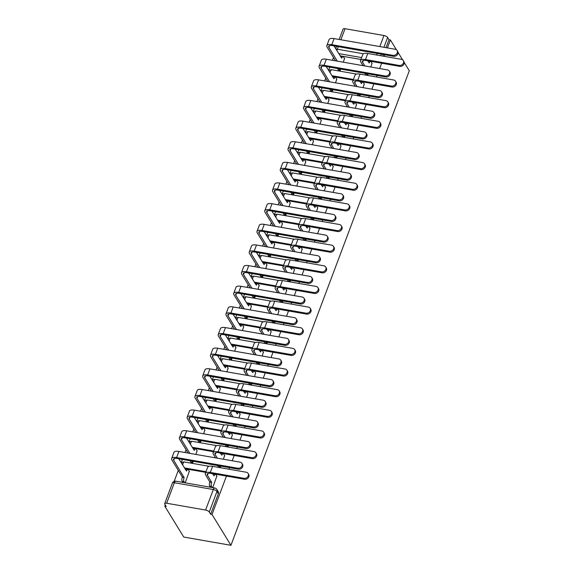 <?xml version="1.0" encoding="UTF-8"?>
<svg xmlns="http://www.w3.org/2000/svg" width="574" height="574" viewBox="0 0 574 574"><rect width="100%" height="100%" fill="white"/><g stroke="black" fill="none" stroke-linecap="round" stroke-linejoin="round"><path stroke-width="0.86" d="M333.487 57.515L332.446 60.292M329.856 67.172L328.622 70.459M325.731 78.157L324.683 80.934M322.1 87.822L320.866 91.101M317.967 98.8L316.927 101.584M314.337 108.464L313.103 111.743M310.211 119.442L309.164 122.226M306.581 129.107L305.346 132.386M302.448 140.085L301.407 142.869M298.817 149.749L297.583 153.028M294.692 160.734L293.644 163.511M291.061 170.392L289.827 173.678M286.928 181.377L285.888 184.154M283.298 191.034L282.064 194.321M279.172 202.019L278.125 204.796M275.542 211.684L274.307 214.963M271.409 222.662L270.368 225.446M267.778 232.327L266.544 235.605M263.653 243.304L262.605 246.088M260.022 252.969L258.788 256.248M255.896 263.954L254.849 266.731M252.259 273.611L251.025 276.89M248.133 284.596L247.085 287.373M244.502 294.254L243.268 297.54M240.377 305.239L239.329 308.016M236.739 314.904L235.512 318.183M232.613 325.881L231.566 328.665M228.983 335.546L227.749 338.825M224.857 346.524L223.81 349.308M221.227 356.189L219.993 359.468M217.094 367.166L216.054 369.95M213.463 376.831L212.229 380.11M209.338 387.816L208.29 390.593M205.707 397.473L204.473 400.76M201.574 408.458L200.534 411.235M197.944 418.116L196.71 421.402M193.818 429.101L192.771 431.878M190.188 438.766L188.954 442.045M186.055 449.743L185.015 452.527M182.424 459.408L181.19 462.687M178.299 470.386L174.187 481.328M165.29 505.005L164.824 506.246L183.737 537.049L230.935 545.3L212.021 514.498L226.45 476.097M360.931 59.481L340.081 55.836M387.4 47.9L390.392 39.95L396.39 49.723M398.04 52.413L402.575 59.796M404.225 62.487L409.305 70.76L230.935 545.3M229.04 469.216L229.629 467.659M232.212 460.779L234.214 455.455M236.797 448.567L237.385 447.017M239.968 440.129L241.97 434.805M244.56 427.924L245.141 426.367M247.731 419.486L249.733 414.163M252.316 407.282L252.904 405.725M255.487 398.844L257.489 393.52M260.079 386.639L260.661 385.082M263.251 378.201L265.253 372.878M267.836 365.997L268.424 364.44M271.007 357.559L273.009 352.235M275.599 345.354L276.18 343.797M278.77 336.909L280.772 331.593M283.355 324.705L283.943 323.148M286.526 316.267L288.528 310.943M291.118 304.062L291.7 302.505M294.29 295.624L296.292 290.3M298.875 283.42L299.463 281.863M302.046 274.982L304.048 269.658M306.638 262.777L307.219 261.22M309.809 254.339L311.811 249.016M314.394 242.135L314.983 240.578M317.566 233.697L319.567 228.373M322.158 221.485L322.739 219.935M325.329 213.047L327.324 207.723M329.914 200.843L330.502 199.286M333.085 192.405L335.087 187.081M337.67 180.2L338.258 178.643M340.848 171.762L342.843 166.438M345.433 159.558L346.014 158.001M348.605 151.12L350.606 145.796M353.189 138.915L353.778 137.358M356.361 130.477L358.363 125.154M360.953 118.273L361.534 116.716M364.124 109.828L366.126 104.511M368.709 97.623L369.297 96.066M371.88 89.185L373.882 83.861M376.472 76.981L377.053 75.424M379.644 68.543L381.645 63.219M384.228 56.338L384.817 54.781M339.162 39.47L343.065 29.08A3.064 1.17 20.6 0 1 345.031 28.7L383.977 35.509A3.064 1.17 20.6 0 1 387.622 37.446L383.927 47.29M390.392 39.95L389.014 39.714L387.622 37.446M166.661 503.24L205.607 510.049L213.313 489.536L174.374 482.734L166.661 503.24A3.064 1.17 -159.4 0 0 164.695 503.628A3.064 1.17 -159.4 0 0 164.81 504.223L166.195 506.483L164.824 506.246M210.644 514.254L218.357 493.74A3.064 2.533 -31.6 0 0 218.213 491.66L216.821 489.4A3.064 2.533 148.4 0 1 216.965 491.48L209.252 511.994L210.644 514.254L212.021 514.498M209.252 511.994A3.064 1.17 -159.4 0 0 205.607 510.049M212.732 487.635L216.828 476.133M185.208 482.82L189.312 471.319M190.812 462.07L192.799 462.622L193.294 461.309M218.328 466.884L220.323 467.43L220.818 466.117M223.408 459.236L224.592 455.483M195.885 454.429L197.069 450.676M198.568 441.428L200.563 441.98L201.058 440.667M226.091 446.235L228.086 446.787L228.581 445.474M231.164 438.593L232.348 434.841M203.641 433.779L204.825 430.034M206.331 420.785L208.319 421.338L208.814 420.017M233.848 425.592L235.842 426.145L236.337 424.832M238.928 417.951L240.111 414.198M211.404 413.136L212.588 409.384M214.088 400.143L216.082 400.688L216.577 399.375M241.611 404.95L243.606 405.502L244.094 404.189M246.684 397.301L247.868 393.556M219.16 392.494L220.344 388.741M221.851 379.493L223.838 380.045L224.334 378.732M249.367 384.307L251.362 384.86L251.857 383.54M254.44 376.659L255.631 372.913M226.924 371.852L228.108 368.099M229.607 358.85L231.602 359.403L232.097 358.09M257.13 363.665L259.125 364.217L259.613 362.897M262.203 356.016L263.387 352.264M234.68 351.209L235.864 347.457M237.371 338.208L239.358 338.76L239.853 337.447M264.887 343.022L266.881 343.568L267.376 342.255M269.959 335.374L271.143 331.621M242.443 330.559L243.627 326.814M245.127 317.566L247.121 318.118L247.616 316.798M272.65 322.373L274.637 322.925L275.133 321.612M277.723 314.731L278.907 310.979M250.199 309.917L251.383 306.172M252.883 296.923L254.878 297.468L255.373 296.155M280.406 301.73L282.401 302.283L282.896 300.97M285.479 294.089L286.663 290.336M257.963 289.274L259.147 285.522M260.646 276.273L262.641 276.826L263.129 275.513M288.17 281.088L290.157 281.64L290.652 280.327M293.242 273.439L294.426 269.694M265.719 268.632L266.903 264.879M268.402 255.631L270.397 256.183L270.892 254.87M295.926 260.445L297.92 260.998L298.415 259.678M300.998 252.797L302.182 249.051M273.475 247.99L274.666 244.237M276.166 234.988L278.16 235.541L278.648 234.228M303.689 239.803L305.677 240.348L306.172 239.035M308.762 232.154L309.946 228.402M281.238 227.347L282.422 223.595M283.922 214.346L285.917 214.898L286.412 213.585M311.445 219.153L313.44 219.706L313.935 218.393M316.518 211.512L317.702 207.759M288.995 206.697L290.186 202.952M291.685 193.703L293.673 194.256L294.168 192.936M319.201 198.511L321.196 199.063L321.691 197.75M324.281 190.869L325.465 187.117M296.758 186.055L297.942 182.302M299.441 173.061L301.436 173.606L301.931 172.293M326.965 177.868L328.959 178.421L329.454 177.108M332.037 170.22L333.221 166.474M304.514 165.412L305.698 161.66M307.205 152.411L309.192 152.964L309.687 151.651M334.721 157.226L336.716 157.778L337.211 156.458M339.801 149.577L340.985 145.832M312.278 144.77L313.461 141.017M314.961 131.769L316.956 132.321L317.451 131.008M342.484 136.583L344.479 137.129L344.967 135.816M347.557 128.935L348.741 125.182M320.034 124.127L321.218 120.375M322.724 111.126L324.712 111.679L325.207 110.366M350.24 115.941L352.235 116.486L352.73 115.173M355.313 108.292L356.504 104.54M327.797 103.478L328.981 99.733M330.481 90.484L332.475 91.036L332.97 89.716M358.004 95.291L359.998 95.844L360.486 94.531M363.077 87.65L364.26 83.897M335.553 82.835L336.737 79.09M338.244 69.841L340.231 70.387L340.726 69.074M365.76 74.649L367.755 75.201L368.25 73.888M353.175 80.123L332.324 76.478M345.412 100.773L324.561 97.128M337.656 121.415L316.805 117.77M329.892 142.058L309.042 138.413M322.136 162.7L301.285 159.055M314.373 183.343L293.522 179.698M306.616 203.985L285.766 200.348M298.853 224.635L278.01 220.99M291.097 245.277L270.246 241.632M283.334 265.92L262.49 262.275M275.577 286.562L254.727 282.917M267.814 307.205L246.971 303.56M260.058 327.854L239.207 324.21M252.302 348.497L231.451 344.852M244.538 369.139L223.688 365.495M236.782 389.782L215.932 386.137M229.019 410.424L208.168 406.779M221.263 431.074L200.412 427.429M213.499 451.716L192.649 448.072M205.743 472.359L184.893 468.714M370.833 67.007L372.017 63.255M343.317 62.193L344.5 58.44M389.014 39.714L386.022 47.656M383.439 54.544L382.851 56.094M243.964 478.307A3.523 2.92 -31.6 0 0 247.631 476.901A3.523 2.92 -31.6 0 0 248.112 473.428A3.523 2.92 -31.6 0 0 246.253 472.223L212.61 466.339A7.727 2.956 20.6 0 0 207.637 467.308L205.349 473.399A7.727 2.956 20.6 0 1 210.321 472.431L243.964 478.307L244.553 479.261L210.902 473.378A5.74 2.196 -159.4 0 0 207.214 474.095A5.74 2.196 -159.4 0 0 207.422 475.215L211.612 482.347A3.064 1.248 99.9 0 0 211.512 486.451L209.725 486.142A3.064 1.248 -80.1 0 1 209.819 482.031L205.636 474.899A7.727 2.956 20.6 0 1 205.349 473.399M248.112 473.428L248.693 474.375A3.523 2.92 148.4 0 1 248.219 477.848A3.523 2.92 148.4 0 1 244.553 479.261M211.684 482.146L209.897 481.837M210.385 487.226L209.725 486.142M212.925 474.361A3.064 1.248 -80.1 0 1 213.679 473.995L215.472 474.311A3.064 1.248 99.9 0 0 214.045 475.86L212.495 473.658M216.972 476.355L215.939 474.676A3.064 1.248 99.9 0 0 215.472 474.311M212.172 487.534L211.512 486.451M237.779 468.233A3.523 2.92 -31.6 0 0 241.446 466.827A3.523 2.92 -31.6 0 0 241.927 463.354A3.523 2.92 -31.6 0 0 240.068 462.149L178.901 451.458L176.613 457.543L237.779 468.233L238.361 469.188L177.194 458.49A5.74 2.196 -159.4 0 0 173.506 459.214A5.74 2.196 -159.4 0 0 173.721 460.326L184.089 477.539A3.064 1.248 99.9 0 0 183.989 481.643L184.656 482.727M241.927 463.354L242.508 464.301A3.523 2.92 148.4 0 1 242.027 467.774A3.523 2.92 148.4 0 1 238.361 469.188M184.161 477.338L182.374 477.023L171.927 460.018A7.727 2.956 20.6 0 1 171.648 458.511A7.727 2.956 20.6 0 1 176.613 457.543M182.862 482.411L182.202 481.328A3.064 1.248 -80.1 0 1 182.295 477.224L182.374 477.023M189.449 471.548L188.416 469.862A3.064 1.248 99.9 0 0 187.949 469.496A3.064 1.248 99.9 0 0 186.521 471.053L178.787 458.769M185.409 469.554A3.064 1.248 -80.1 0 1 186.163 469.18L187.949 469.496M171.648 458.511L173.929 452.427A7.727 2.956 20.6 0 1 178.901 451.458M251.728 457.665A3.523 2.92 -31.6 0 0 255.394 456.258A3.523 2.92 -31.6 0 0 255.868 452.778A3.523 2.92 -31.6 0 0 254.017 451.58L220.366 445.697A7.727 2.956 20.6 0 0 215.401 446.665L213.112 452.75A7.727 2.956 20.6 0 1 218.084 451.788L251.728 457.665L252.309 458.619L218.665 452.735A5.74 2.196 -159.4 0 0 214.97 453.453A5.74 2.196 -159.4 0 0 215.185 454.572L217.41 458.188M255.868 452.778L256.456 453.733A3.523 2.92 148.4 0 1 255.975 457.205A3.523 2.92 148.4 0 1 252.309 458.619M218.472 467.107L217.51 465.543M215.616 457.873L213.399 454.256A7.727 2.956 20.6 0 1 213.112 452.75M220.689 453.718A3.064 1.248 -80.1 0 1 221.442 453.352L223.229 453.661A3.064 1.248 99.9 0 0 221.808 455.218L220.251 453.015M224.728 455.713L223.695 454.034A3.064 1.248 99.9 0 0 223.229 453.661M220.258 467.423L219.297 465.851M259.484 437.022A3.523 2.92 -31.6 0 0 263.15 435.616A3.523 2.92 -31.6 0 0 263.631 432.136A3.523 2.92 -31.6 0 0 261.773 430.938L228.129 425.054A7.727 2.956 20.6 0 0 223.157 426.023L220.868 432.107A7.727 2.956 20.6 0 1 225.84 431.139L259.484 437.022L260.065 437.969L226.421 432.093A5.74 2.196 -159.4 0 0 222.734 432.81A5.74 2.196 -159.4 0 0 222.942 433.922L225.166 437.546M263.631 432.136L264.212 433.083A3.523 2.92 148.4 0 1 263.731 436.563A3.523 2.92 148.4 0 1 260.065 437.969M226.228 446.464L225.266 444.893M223.379 437.23L221.155 433.614A7.727 2.956 20.6 0 1 220.868 432.107M228.445 433.076A3.064 1.248 -80.1 0 1 229.198 432.71L230.992 433.018A3.064 1.248 99.9 0 0 229.564 434.575L228.014 432.366M232.492 435.07L231.458 433.392A3.064 1.248 99.9 0 0 230.992 433.018M228.022 446.78L227.053 445.209M245.543 447.591A3.523 2.92 -31.6 0 0 249.209 446.185A3.523 2.92 -31.6 0 0 249.683 442.705A3.523 2.92 -31.6 0 0 247.832 441.506L186.665 430.816L184.376 436.9L245.543 447.591L246.124 448.538L184.957 437.847A5.74 2.196 -159.4 0 0 181.269 438.565A5.74 2.196 -159.4 0 0 181.477 439.684L189.886 453.374M249.683 442.705L250.264 443.659A3.523 2.92 148.4 0 1 249.79 447.132A3.523 2.92 148.4 0 1 246.124 448.538M197.205 450.906L196.179 449.22A3.064 1.248 99.9 0 0 195.705 448.854A3.064 1.248 99.9 0 0 194.285 450.411L186.55 438.127M191.773 461.044L192.735 462.608M190.948 462.3L189.987 460.728M188.093 453.065L179.691 439.375A7.727 2.956 20.6 0 1 179.404 437.869A7.727 2.956 20.6 0 1 184.376 436.9M193.165 448.904A3.064 1.248 -80.1 0 1 193.919 448.538L195.705 448.854M179.404 437.869L181.693 431.777A7.727 2.956 20.6 0 1 186.665 430.816M253.299 426.948A3.523 2.92 -31.6 0 0 256.965 425.542A3.523 2.92 -31.6 0 0 257.446 422.062A3.523 2.92 -31.6 0 0 255.588 420.864L194.421 410.166L192.132 416.258L253.299 426.948L253.88 427.895L192.713 417.205A5.74 2.196 -159.4 0 0 189.025 417.922A5.74 2.196 -159.4 0 0 189.233 419.042L197.643 432.731M257.446 422.062L258.027 423.009A3.523 2.92 148.4 0 1 257.547 426.489A3.523 2.92 148.4 0 1 253.88 427.895M204.968 430.256L203.935 428.577A3.064 1.248 99.9 0 0 203.469 428.211A3.064 1.248 99.9 0 0 202.041 429.761L194.306 417.485M199.537 440.394L200.498 441.966M198.712 441.657L197.743 440.086M195.856 432.423L187.447 418.726A7.727 2.956 20.6 0 1 187.16 417.226A7.727 2.956 20.6 0 1 192.132 416.258M200.929 428.261A3.064 1.248 -80.1 0 1 201.675 427.895L203.469 428.211M187.16 417.226L189.449 411.135A7.727 2.956 20.6 0 1 194.421 410.166M267.247 416.38A3.523 2.92 -31.6 0 0 270.914 414.966A3.523 2.92 -31.6 0 0 271.387 411.493A3.523 2.92 -31.6 0 0 269.536 410.288L235.885 404.412A7.727 2.956 20.6 0 0 230.92 405.38L228.631 411.465A7.727 2.956 20.6 0 1 233.604 410.496L267.247 416.38L267.828 417.327L234.185 411.443A5.74 2.196 -159.4 0 0 230.49 412.168A5.74 2.196 -159.4 0 0 230.705 413.28L232.922 416.903M271.387 411.493L271.968 412.441A3.523 2.92 148.4 0 1 271.495 415.92A3.523 2.92 148.4 0 1 267.828 417.327M233.991 425.822L233.03 424.251M231.135 416.588L228.911 412.971A7.727 2.956 20.6 0 1 228.631 411.465M236.208 412.433A3.064 1.248 -80.1 0 1 236.962 412.06L238.748 412.376A3.064 1.248 99.9 0 0 237.327 413.933L235.771 411.723M240.248 414.428L239.214 412.742A3.064 1.248 99.9 0 0 238.748 412.376M235.778 426.13L234.816 424.566M275.003 395.737A3.523 2.92 -31.6 0 0 278.67 394.324A3.523 2.92 -31.6 0 0 279.151 390.851A3.523 2.92 -31.6 0 0 277.292 389.646L243.649 383.769A7.727 2.956 20.6 0 0 238.676 384.731L236.388 390.822A7.727 2.956 20.6 0 1 241.36 389.854L275.003 395.737L275.585 396.684L241.941 390.801A5.74 2.196 -159.4 0 0 238.253 391.518A5.74 2.196 -159.4 0 0 238.461 392.638L240.685 396.254M279.151 390.851L279.732 391.798A3.523 2.92 148.4 0 1 279.251 395.271A3.523 2.92 148.4 0 1 275.585 396.684M241.747 405.179L240.786 403.608M238.899 395.945L236.675 392.329A7.727 2.956 20.6 0 1 236.388 390.822M243.964 391.784A3.064 1.248 -80.1 0 1 244.718 391.418L246.504 391.733A3.064 1.248 99.9 0 0 245.084 393.29L243.534 391.081M248.011 393.778L246.978 392.099A3.064 1.248 99.9 0 0 246.504 391.733M243.541 405.488L242.572 403.924M282.767 375.095A3.523 2.92 -31.6 0 0 286.433 373.681A3.523 2.92 -31.6 0 0 286.907 370.208A3.523 2.92 -31.6 0 0 285.056 369.003L251.405 363.12A7.727 2.956 20.6 0 0 246.44 364.088L244.151 370.18A7.727 2.956 20.6 0 1 249.116 369.211L282.767 375.095L283.348 376.042L249.704 370.158A5.74 2.196 -159.4 0 0 246.009 370.876A5.74 2.196 -159.4 0 0 246.224 371.995L248.442 375.611M286.907 370.208L287.488 371.156A3.523 2.92 148.4 0 1 287.014 374.628A3.523 2.92 148.4 0 1 283.348 376.042M249.511 384.537L248.542 382.966M246.655 375.303L244.431 371.679A7.727 2.956 20.6 0 1 244.151 370.18M251.728 371.141A3.064 1.248 -80.1 0 1 252.481 370.775L254.268 371.091A3.064 1.248 99.9 0 0 252.847 372.641L251.29 370.438M255.767 373.136L254.734 371.457A3.064 1.248 99.9 0 0 254.268 371.091M251.297 384.845L250.336 383.274M261.062 406.306A3.523 2.92 -31.6 0 0 264.729 404.892A3.523 2.92 -31.6 0 0 265.202 401.42A3.523 2.92 -31.6 0 0 263.344 400.214L202.184 389.524L199.896 395.615L261.062 406.306L261.644 407.253L200.477 396.562A5.74 2.196 -159.4 0 0 196.782 397.28A5.74 2.196 -159.4 0 0 196.997 398.399L205.406 412.089M265.202 401.42L265.784 402.367A3.523 2.92 148.4 0 1 265.31 405.847A3.523 2.92 148.4 0 1 261.644 407.253M212.724 409.614L211.691 407.935A3.064 1.248 99.9 0 0 211.225 407.569A3.064 1.248 99.9 0 0 209.804 409.119L202.062 396.842M207.293 419.752L208.254 421.323M206.468 421.007L205.506 419.443M203.612 411.773L195.21 398.083A7.727 2.956 20.6 0 1 194.923 396.577A7.727 2.956 20.6 0 1 199.896 395.615M208.685 407.619A3.064 1.248 -80.1 0 1 209.438 407.253L211.225 407.569M194.923 396.577L197.212 390.492A7.727 2.956 20.6 0 1 202.184 389.524M268.819 385.663A3.523 2.92 -31.6 0 0 272.485 384.25A3.523 2.92 -31.6 0 0 272.966 380.777A3.523 2.92 -31.6 0 0 271.107 379.572L209.941 368.881L207.652 374.966L268.819 385.663L269.4 386.611L208.233 375.92A5.74 2.196 -159.4 0 0 204.545 376.637A5.74 2.196 -159.4 0 0 204.753 377.757L213.162 391.446M272.966 380.777L273.547 381.724A3.523 2.92 148.4 0 1 273.066 385.197A3.523 2.92 148.4 0 1 269.4 386.611M220.488 388.971L219.455 387.292A3.064 1.248 99.9 0 0 218.988 386.919A3.064 1.248 99.9 0 0 217.56 388.476L209.826 376.192M215.056 399.109L216.018 400.681M214.231 400.365L213.263 398.801M211.376 391.131L202.966 377.441A7.727 2.956 20.6 0 1 202.679 375.934A7.727 2.956 20.6 0 1 207.652 374.966M216.441 386.976A3.064 1.248 -80.1 0 1 217.194 386.611L218.988 386.919M202.679 375.934L204.968 369.85A7.727 2.956 20.6 0 1 209.941 368.881M276.582 365.014A3.523 2.92 -31.6 0 0 280.248 363.607A3.523 2.92 -31.6 0 0 280.722 360.135A3.523 2.92 -31.6 0 0 278.864 358.929L217.697 348.239L215.415 354.323L276.582 365.014L277.163 365.968L215.996 355.277A5.74 2.196 -159.4 0 0 212.301 355.995A5.74 2.196 -159.4 0 0 212.516 357.107L220.925 370.804M280.722 360.135L281.303 361.082A3.523 2.92 148.4 0 1 280.829 364.555A3.523 2.92 148.4 0 1 277.163 365.968M228.244 368.329L227.211 366.643A3.064 1.248 99.9 0 0 226.744 366.277A3.064 1.248 99.9 0 0 225.324 367.834L217.582 355.55M222.812 378.467L223.774 380.038M221.987 379.723L221.026 378.151M219.132 370.488L210.73 356.798A7.727 2.956 20.6 0 1 210.443 355.292A7.727 2.956 20.6 0 1 215.415 354.323M224.204 366.334A3.064 1.248 -80.1 0 1 224.958 365.968L226.744 366.277M210.443 355.292L212.732 349.207A7.727 2.956 20.6 0 1 217.697 348.239M290.523 354.445A3.523 2.92 -31.6 0 0 294.189 353.039A3.523 2.92 -31.6 0 0 294.67 349.559A3.523 2.92 -31.6 0 0 292.812 348.361L259.168 342.477A7.727 2.956 20.6 0 0 254.196 343.446L251.907 349.53A7.727 2.956 20.6 0 1 256.879 348.569L290.523 354.445L291.104 355.399L257.461 349.516A5.74 2.196 -159.4 0 0 253.773 350.233A5.74 2.196 -159.4 0 0 253.981 351.353L256.205 354.969M294.67 349.559L295.251 350.513A3.523 2.92 148.4 0 1 294.771 353.986A3.523 2.92 148.4 0 1 291.104 355.399M257.267 363.887L256.305 362.323M254.418 354.653L252.194 351.037A7.727 2.956 20.6 0 1 251.907 349.53M259.484 350.499A3.064 1.248 -80.1 0 1 260.237 350.133L262.024 350.441A3.064 1.248 99.9 0 0 260.603 351.998L259.053 349.796M263.523 352.493L262.497 350.814A3.064 1.248 99.9 0 0 262.024 350.441M259.061 364.203L258.092 362.632M284.338 344.371A3.523 2.92 -31.6 0 0 288.005 342.965A3.523 2.92 -31.6 0 0 288.478 339.485A3.523 2.92 -31.6 0 0 286.627 338.287L225.46 327.596L223.171 333.681L284.338 344.371L284.919 345.326L223.752 334.628A5.74 2.196 -159.4 0 0 220.064 335.345A5.74 2.196 -159.4 0 0 220.273 336.464L228.682 350.154M288.478 339.485L289.066 340.439A3.523 2.92 148.4 0 1 288.586 343.912A3.523 2.92 148.4 0 1 284.919 345.326M236.007 347.686L234.974 346A3.064 1.248 99.9 0 0 234.508 345.634A3.064 1.248 99.9 0 0 233.08 347.191L225.345 334.907M230.576 357.824L231.537 359.389M229.744 359.08L228.782 357.509M226.895 349.846L218.486 336.156A7.727 2.956 20.6 0 1 218.199 334.649A7.727 2.956 20.6 0 1 223.171 333.681M231.961 345.684A3.064 1.248 -80.1 0 1 232.714 345.318L234.508 345.634M218.199 334.649L220.488 328.565A7.727 2.956 20.6 0 1 225.46 327.596M298.286 333.803A3.523 2.92 -31.6 0 0 301.953 332.396A3.523 2.92 -31.6 0 0 302.426 328.916A3.523 2.92 -31.6 0 0 300.568 327.718L266.924 321.835A7.727 2.956 20.6 0 0 261.959 322.803L259.67 328.888A7.727 2.956 20.6 0 1 264.636 327.919L298.286 333.803L298.867 334.75L265.224 328.873A5.74 2.196 -159.4 0 0 261.529 329.591A5.74 2.196 -159.4 0 0 261.744 330.71L263.961 334.326M302.426 328.916L303.007 329.871A3.523 2.92 148.4 0 1 302.534 333.343A3.523 2.92 148.4 0 1 298.867 334.75M265.03 343.245L264.062 341.673M262.174 334.011L259.95 330.394A7.727 2.956 20.6 0 1 259.67 328.888M267.247 329.856A3.064 1.248 -80.1 0 1 268.001 329.49L269.787 329.799A3.064 1.248 99.9 0 0 268.359 331.356L266.81 329.146M271.287 331.851L270.254 330.172A3.064 1.248 99.9 0 0 269.787 329.799M266.817 343.561L265.855 341.989M292.094 323.729A3.523 2.92 -31.6 0 0 295.761 322.323A3.523 2.92 -31.6 0 0 296.241 318.843A3.523 2.92 -31.6 0 0 294.383 317.644L233.216 306.954L230.927 313.038L292.094 323.729L292.683 324.676L231.516 313.985A5.74 2.196 -159.4 0 0 227.821 314.703A5.74 2.196 -159.4 0 0 228.036 315.822L236.445 329.512M296.241 318.843L296.823 319.79A3.523 2.92 148.4 0 1 296.349 323.27A3.523 2.92 148.4 0 1 292.683 324.676M243.763 327.037L242.73 325.358A3.064 1.248 99.9 0 0 242.264 324.992A3.064 1.248 99.9 0 0 240.843 326.549L233.101 314.265M238.332 337.182L239.293 338.746M237.507 338.438L236.545 336.866M234.651 329.203L226.242 315.506A7.727 2.956 20.6 0 1 225.962 314.007A7.727 2.956 20.6 0 1 230.927 313.038M239.724 325.042A3.064 1.248 -80.1 0 1 240.477 324.676L242.264 324.992M225.962 314.007L228.251 307.915A7.727 2.956 20.6 0 1 233.216 306.954M306.042 313.16A3.523 2.92 -31.6 0 0 309.709 311.747A3.523 2.92 -31.6 0 0 310.19 308.274A3.523 2.92 -31.6 0 0 308.331 307.076L274.688 301.192A7.727 2.956 20.6 0 0 269.715 302.161L267.427 308.245A7.727 2.956 20.6 0 1 272.399 307.277L306.042 313.16L306.624 314.107L272.98 308.231A5.74 2.196 -159.4 0 0 269.292 308.948A5.74 2.196 -159.4 0 0 269.5 310.06L271.724 313.684M310.19 308.274L310.771 309.221A3.523 2.92 148.4 0 1 310.29 312.701A3.523 2.92 148.4 0 1 306.624 314.107M272.786 322.602L271.825 321.031M269.931 313.368L267.714 309.752A7.727 2.956 20.6 0 1 267.427 308.245M275.003 309.214A3.064 1.248 -80.1 0 1 275.757 308.848L277.543 309.156A3.064 1.248 99.9 0 0 276.123 310.713L274.573 308.503M279.043 311.208L278.017 309.522A3.064 1.248 99.9 0 0 277.543 309.156M274.573 322.918L273.611 321.347M299.858 303.086A3.523 2.92 -31.6 0 0 303.524 301.673A3.523 2.92 -31.6 0 0 303.998 298.2A3.523 2.92 -31.6 0 0 302.146 297.002L240.98 286.304L238.691 292.396L299.858 303.086L300.439 304.033L239.272 293.343A5.74 2.196 -159.4 0 0 235.584 294.06A5.74 2.196 -159.4 0 0 235.792 295.18L244.201 308.869M303.998 298.2L304.586 299.147A3.523 2.92 148.4 0 1 304.105 302.627A3.523 2.92 148.4 0 1 300.439 304.033M251.527 306.394L250.494 304.715A3.064 1.248 99.9 0 0 250.027 304.349A3.064 1.248 99.9 0 0 248.599 305.899L240.865 293.623M246.088 316.532L247.057 318.104M245.263 317.788L244.302 316.224M242.415 308.561L234.005 294.864A7.727 2.956 20.6 0 1 233.718 293.364A7.727 2.956 20.6 0 1 238.691 292.396M247.48 304.399A3.064 1.248 -80.1 0 1 248.233 304.033L250.027 304.349M233.718 293.364L236.007 287.273A7.727 2.956 20.6 0 1 240.98 286.304M313.806 292.518A3.523 2.92 -31.6 0 0 317.472 291.104A3.523 2.92 -31.6 0 0 317.946 287.631A3.523 2.92 -31.6 0 0 316.087 286.426L282.444 280.55A7.727 2.956 20.6 0 0 277.472 281.518L275.19 287.603A7.727 2.956 20.6 0 1 280.155 286.634L313.806 292.518L314.387 293.465L280.743 287.581A5.74 2.196 -159.4 0 0 277.048 288.299A5.74 2.196 -159.4 0 0 277.264 289.418L279.481 293.034M317.946 287.631L318.527 288.579A3.523 2.92 148.4 0 1 318.053 292.058A3.523 2.92 148.4 0 1 314.387 293.465M280.55 301.96L279.581 300.389M277.694 292.726L275.47 289.109A7.727 2.956 20.6 0 1 275.19 287.603M282.767 288.564A3.064 1.248 -80.1 0 1 283.513 288.198L285.307 288.514A3.064 1.248 99.9 0 0 283.879 290.071L282.329 287.861M286.806 290.566L285.773 288.88A3.064 1.248 99.9 0 0 285.307 288.514M282.336 302.268L281.375 300.704M307.614 282.444A3.523 2.92 -31.6 0 0 311.28 281.03A3.523 2.92 -31.6 0 0 311.761 277.558A3.523 2.92 -31.6 0 0 309.903 276.352L248.736 265.662L246.447 271.753L307.614 282.444L308.202 283.391L247.035 272.7A5.74 2.196 -159.4 0 0 243.34 273.418A5.74 2.196 -159.4 0 0 243.555 274.537L251.957 288.227M311.761 277.558L312.342 278.505A3.523 2.92 148.4 0 1 311.869 281.985A3.523 2.92 148.4 0 1 308.202 283.391M259.283 285.752L258.25 284.073A3.064 1.248 99.9 0 0 257.783 283.7A3.064 1.248 99.9 0 0 256.363 285.256L248.621 272.98M253.852 295.89L254.813 297.461M253.026 297.145L252.065 295.581M250.171 287.911L241.762 274.221A7.727 2.956 20.6 0 1 241.482 272.715A7.727 2.956 20.6 0 1 246.447 271.753M255.243 283.757A3.064 1.248 -80.1 0 1 255.997 283.391L257.783 283.7M241.482 272.715L243.771 266.63A7.727 2.956 20.6 0 1 248.736 265.662M321.562 271.875A3.523 2.92 -31.6 0 0 325.228 270.462A3.523 2.92 -31.6 0 0 325.702 266.989A3.523 2.92 -31.6 0 0 323.851 265.784L290.207 259.907A7.727 2.956 20.6 0 0 285.235 260.869L282.946 266.96A7.727 2.956 20.6 0 1 287.918 265.992L321.562 271.875L322.143 272.822L288.5 266.939A5.74 2.196 -159.4 0 0 284.812 267.656A5.74 2.196 -159.4 0 0 285.02 268.776L287.244 272.392M325.702 266.989L326.29 267.936A3.523 2.92 148.4 0 1 325.81 271.409A3.523 2.92 148.4 0 1 322.143 272.822M288.306 281.317L287.344 279.746M285.45 272.083L283.233 268.46A7.727 2.956 20.6 0 1 282.946 266.96M290.523 267.922A3.064 1.248 -80.1 0 1 291.276 267.556L293.063 267.871A3.064 1.248 99.9 0 0 291.642 269.421L290.092 267.219M294.562 269.916L293.529 268.237A3.064 1.248 99.9 0 0 293.063 267.871M290.092 281.626L289.131 280.055M315.377 261.801A3.523 2.92 -31.6 0 0 319.044 260.388A3.523 2.92 -31.6 0 0 319.517 256.915A3.523 2.92 -31.6 0 0 317.666 255.71L256.499 245.019L254.21 251.103L315.377 261.801L315.958 262.748L254.791 252.058A5.74 2.196 -159.4 0 0 251.103 252.775A5.74 2.196 -159.4 0 0 251.312 253.887L259.721 267.584M319.517 256.915L320.105 257.862A3.523 2.92 148.4 0 1 319.625 261.335A3.523 2.92 148.4 0 1 315.958 262.748M267.046 265.109L266.013 263.43A3.064 1.248 99.9 0 0 265.54 263.057A3.064 1.248 99.9 0 0 264.119 264.614L256.384 252.33M261.608 275.247L262.576 276.819M260.783 276.503L259.821 274.932M257.934 267.269L249.525 253.579A7.727 2.956 20.6 0 1 249.238 252.072A7.727 2.956 20.6 0 1 254.21 251.103M263 263.114A3.064 1.248 -80.1 0 1 263.753 262.748L265.54 263.057M249.238 252.072L251.527 245.988A7.727 2.956 20.6 0 1 256.499 245.019M329.318 251.225A3.523 2.92 -31.6 0 0 332.985 249.819A3.523 2.92 -31.6 0 0 333.465 246.346A3.523 2.92 -31.6 0 0 331.607 245.141L297.963 239.258A7.727 2.956 20.6 0 0 292.991 240.226L290.702 246.318A7.727 2.956 20.6 0 1 295.675 245.349L329.318 251.225L329.906 252.18L296.256 246.296A5.74 2.196 -159.4 0 0 292.568 247.014A5.74 2.196 -159.4 0 0 292.783 248.133L295 251.749M333.465 246.346L334.046 247.294A3.523 2.92 148.4 0 1 333.573 250.766A3.523 2.92 148.4 0 1 329.906 252.18M296.069 260.668L295.101 259.104M293.214 251.434L290.989 247.817A7.727 2.956 20.6 0 1 290.702 246.318M298.279 247.279A3.064 1.248 -80.1 0 1 299.032 246.913L300.826 247.229A3.064 1.248 99.9 0 0 299.398 248.779L297.849 246.576M302.326 249.274L301.293 247.595A3.064 1.248 99.9 0 0 300.826 247.229M297.856 260.983L296.894 259.412M323.133 241.152A3.523 2.92 -31.6 0 0 326.8 239.745A3.523 2.92 -31.6 0 0 327.28 236.266A3.523 2.92 -31.6 0 0 325.422 235.067L264.255 224.377L261.966 230.461L323.133 241.152L323.722 242.106L262.555 231.408A5.74 2.196 -159.4 0 0 258.86 232.133A5.74 2.196 -159.4 0 0 259.075 233.245L267.477 246.942M327.28 236.266L327.862 237.22A3.523 2.92 148.4 0 1 327.388 240.693A3.523 2.92 148.4 0 1 323.722 242.106M274.803 244.467L273.769 242.78A3.064 1.248 99.9 0 0 273.303 242.415A3.064 1.248 99.9 0 0 271.882 243.972L264.14 231.688M269.371 254.605L270.332 256.176M268.546 255.861L267.577 254.289M265.69 246.626L257.281 232.936A7.727 2.956 20.6 0 1 257.001 231.43A7.727 2.956 20.6 0 1 261.966 230.461M270.763 242.472A3.064 1.248 -80.1 0 1 271.516 242.099L273.303 242.415M257.001 231.43L259.283 225.345A7.727 2.956 20.6 0 1 264.255 224.377M337.082 230.583A3.523 2.92 -31.6 0 0 340.748 229.177A3.523 2.92 -31.6 0 0 341.221 225.697A3.523 2.92 -31.6 0 0 339.37 224.499L305.727 218.615A7.727 2.956 20.6 0 0 300.754 219.584L298.466 225.668A7.727 2.956 20.6 0 1 303.438 224.707L337.082 230.583L337.663 231.53L304.019 225.654A5.74 2.196 -159.4 0 0 300.324 226.371A5.74 2.196 -159.4 0 0 300.539 227.491L302.763 231.107M341.221 225.697L341.81 226.651A3.523 2.92 148.4 0 1 341.329 230.124A3.523 2.92 148.4 0 1 337.663 231.53M303.825 240.025L302.864 238.461M300.97 230.791L298.753 227.175A7.727 2.956 20.6 0 1 298.466 225.668M306.042 226.637A3.064 1.248 -80.1 0 1 306.796 226.271L308.582 226.579A3.064 1.248 99.9 0 0 307.162 228.136L305.612 225.934M310.082 228.631L309.049 226.952A3.064 1.248 99.9 0 0 308.582 226.579M305.612 240.341L304.651 238.77M330.897 220.509A3.523 2.92 -31.6 0 0 334.563 219.103A3.523 2.92 -31.6 0 0 335.037 215.623A3.523 2.92 -31.6 0 0 333.185 214.425L272.019 203.734L269.73 209.819L330.897 220.509L331.478 221.456L270.311 210.766A5.74 2.196 -159.4 0 0 266.623 211.483A5.74 2.196 -159.4 0 0 266.831 212.602L275.24 226.292M335.037 215.623L335.618 216.577A3.523 2.92 148.4 0 1 335.144 220.05A3.523 2.92 148.4 0 1 331.478 221.456M282.559 223.824L281.533 222.138A3.064 1.248 99.9 0 0 281.059 221.772A3.064 1.248 99.9 0 0 279.638 223.329L271.904 211.045M277.127 233.962L278.096 235.527M276.302 235.218L275.341 233.647M273.454 225.984L265.044 212.294A7.727 2.956 20.6 0 1 264.757 210.787A7.727 2.956 20.6 0 1 269.73 209.819M278.519 221.822A3.064 1.248 -80.1 0 1 279.273 221.456L281.059 221.772M264.757 210.787L267.046 204.696A7.727 2.956 20.6 0 1 272.019 203.734M344.838 209.941A3.523 2.92 -31.6 0 0 348.504 208.534A3.523 2.92 -31.6 0 0 348.985 205.054A3.523 2.92 -31.6 0 0 347.127 203.856L313.483 197.973A7.727 2.956 20.6 0 0 308.511 198.941L306.222 205.026A7.727 2.956 20.6 0 1 311.194 204.057L344.838 209.941L345.426 210.888L311.775 205.011A5.74 2.196 -159.4 0 0 308.087 205.729A5.74 2.196 -159.4 0 0 308.295 206.841L310.52 210.464M348.985 205.054L349.566 206.001A3.523 2.92 148.4 0 1 349.092 209.481A3.523 2.92 148.4 0 1 345.426 210.888M311.582 219.383L310.62 217.811M308.733 210.149L306.509 206.532A7.727 2.956 20.6 0 1 306.222 205.026M313.799 205.994A3.064 1.248 -80.1 0 1 314.552 205.628L316.346 205.937A3.064 1.248 99.9 0 0 314.918 207.494L313.368 205.284M317.845 207.989L316.812 206.31A3.064 1.248 99.9 0 0 316.346 205.937M313.375 219.698L312.407 218.127M338.653 199.867A3.523 2.92 -31.6 0 0 342.319 198.461A3.523 2.92 -31.6 0 0 342.8 194.981A3.523 2.92 -31.6 0 0 340.942 193.782L279.775 183.084L277.486 189.176L338.653 199.867L339.234 200.814L278.067 190.123A5.74 2.196 -159.4 0 0 274.379 190.841A5.74 2.196 -159.4 0 0 274.594 191.96L282.996 205.65M342.8 194.981L343.381 195.928A3.523 2.92 148.4 0 1 342.9 199.408A3.523 2.92 148.4 0 1 339.234 200.814M290.322 203.174L289.289 201.496A3.064 1.248 99.9 0 0 288.822 201.13A3.064 1.248 99.9 0 0 287.395 202.679L279.66 190.403M284.891 213.313L285.852 214.884M284.065 214.576L283.097 213.004M281.21 205.341L272.801 191.644A7.727 2.956 20.6 0 1 272.521 190.145A7.727 2.956 20.6 0 1 277.486 189.176M286.283 201.18A3.064 1.248 -80.1 0 1 287.036 200.814L288.822 201.13M272.521 190.145L274.803 184.053A7.727 2.956 20.6 0 1 279.775 183.084M352.601 189.298A3.523 2.92 -31.6 0 0 356.267 187.885A3.523 2.92 -31.6 0 0 356.741 184.412A3.523 2.92 -31.6 0 0 354.89 183.206L321.239 177.33A7.727 2.956 20.6 0 0 316.274 178.299L313.985 184.383A7.727 2.956 20.6 0 1 318.957 183.415L352.601 189.298L353.182 190.245L319.539 184.362A5.74 2.196 -159.4 0 0 315.844 185.086A5.74 2.196 -159.4 0 0 316.059 186.198L318.283 189.822M356.741 184.412L357.329 185.359A3.523 2.92 148.4 0 1 356.849 188.839A3.523 2.92 148.4 0 1 353.182 190.245M319.345 198.74L318.383 197.169M316.489 189.506L314.272 185.89A7.727 2.956 20.6 0 1 313.985 184.383M321.562 185.345A3.064 1.248 -80.1 0 1 322.315 184.979L324.102 185.294A3.064 1.248 99.9 0 0 322.681 186.851L321.124 184.641M325.602 187.346L324.568 185.66A3.064 1.248 99.9 0 0 324.102 185.294M321.131 199.049L320.17 197.485M346.416 179.224A3.523 2.92 -31.6 0 0 350.083 177.811A3.523 2.92 -31.6 0 0 350.556 174.338A3.523 2.92 -31.6 0 0 348.705 173.133L287.538 162.442L285.249 168.534L346.416 179.224L346.997 180.171L285.83 169.481A5.74 2.196 -159.4 0 0 282.143 170.198A5.74 2.196 -159.4 0 0 282.351 171.317L290.76 185.007M350.556 174.338L351.137 175.285A3.523 2.92 148.4 0 1 350.664 178.765A3.523 2.92 148.4 0 1 346.997 180.171M298.078 182.532L297.052 180.853A3.064 1.248 99.9 0 0 296.579 180.487A3.064 1.248 99.9 0 0 295.158 182.037L287.423 169.761M292.647 192.67L293.615 194.242M291.822 193.926L290.86 192.362M288.966 184.692L280.564 171.002A7.727 2.956 20.6 0 1 280.277 169.495A7.727 2.956 20.6 0 1 285.249 168.534M294.039 180.537A3.064 1.248 -80.1 0 1 294.792 180.171L296.579 180.487M280.277 169.495L282.566 163.411A7.727 2.956 20.6 0 1 287.538 162.442M360.357 168.656A3.523 2.92 -31.6 0 0 364.024 167.242A3.523 2.92 -31.6 0 0 364.504 163.769A3.523 2.92 -31.6 0 0 362.646 162.564L329.002 156.688A7.727 2.956 20.6 0 0 324.03 157.649L321.741 163.741A7.727 2.956 20.6 0 1 326.714 162.772L360.357 168.656L360.938 169.603L327.295 163.719A5.74 2.196 -159.4 0 0 323.607 164.437A5.74 2.196 -159.4 0 0 323.815 165.556L326.039 169.172M364.504 163.769L365.086 164.716A3.523 2.92 148.4 0 1 364.605 168.189A3.523 2.92 148.4 0 1 360.938 169.603M327.101 178.098L326.14 176.527M324.253 168.864L322.028 165.24A7.727 2.956 20.6 0 1 321.741 163.741M329.318 164.702A3.064 1.248 -80.1 0 1 330.072 164.336L331.865 164.652A3.064 1.248 99.9 0 0 330.437 166.209L328.888 163.999M333.365 166.697L332.332 165.018A3.064 1.248 99.9 0 0 331.865 164.652M328.895 178.406L327.926 176.842M354.172 158.582A3.523 2.92 -31.6 0 0 357.839 157.168A3.523 2.92 -31.6 0 0 358.32 153.696A3.523 2.92 -31.6 0 0 356.461 152.49L295.294 141.8L293.005 147.884L354.172 158.582L354.754 159.529L293.587 148.838A5.74 2.196 -159.4 0 0 289.899 149.556A5.74 2.196 -159.4 0 0 290.107 150.675L298.516 164.365M358.32 153.696L358.901 154.643A3.523 2.92 148.4 0 1 358.42 158.115A3.523 2.92 148.4 0 1 354.754 159.529M305.842 161.89L304.808 160.211A3.064 1.248 99.9 0 0 304.342 159.837A3.064 1.248 99.9 0 0 302.914 161.394L295.18 149.111M300.41 172.028L301.372 173.599M299.585 173.283L298.616 171.712M296.729 164.049L288.32 150.359A7.727 2.956 20.6 0 1 288.033 148.853A7.727 2.956 20.6 0 1 293.005 147.884M301.802 159.895A3.064 1.248 -80.1 0 1 302.548 159.529L304.342 159.837M288.033 148.853L290.322 142.768A7.727 2.956 20.6 0 1 295.294 141.8M368.121 148.013A3.523 2.92 -31.6 0 0 371.787 146.6A3.523 2.92 -31.6 0 0 372.261 143.127A3.523 2.92 -31.6 0 0 370.409 141.922L336.759 136.038A7.727 2.956 20.6 0 0 331.794 137.007L329.505 143.098A7.727 2.956 20.6 0 1 334.477 142.13L368.121 148.013L368.702 148.96L335.058 143.077A5.74 2.196 -159.4 0 0 331.363 143.794A5.74 2.196 -159.4 0 0 331.578 144.913L333.795 148.53M372.261 143.127L372.842 144.074A3.523 2.92 148.4 0 1 372.368 147.547A3.523 2.92 148.4 0 1 368.702 148.96M334.864 157.455L333.903 155.884M332.009 148.221L329.785 144.598A7.727 2.956 20.6 0 1 329.505 143.098M337.082 144.06A3.064 1.248 -80.1 0 1 337.835 143.694L339.621 144.009A3.064 1.248 99.9 0 0 338.201 145.559L336.644 143.357M341.121 146.054L340.088 144.375A3.064 1.248 99.9 0 0 339.621 144.009M336.651 157.764L335.69 156.193M361.936 137.932A3.523 2.92 -31.6 0 0 365.602 136.526A3.523 2.92 -31.6 0 0 366.076 133.053A3.523 2.92 -31.6 0 0 364.217 131.848L303.058 121.157L300.769 127.241L361.936 137.932L362.517 138.886L301.35 128.196A5.74 2.196 -159.4 0 0 297.655 128.913A5.74 2.196 -159.4 0 0 297.87 130.025L306.279 143.722M366.076 133.053L366.657 134A3.523 2.92 148.4 0 1 366.183 137.473A3.523 2.92 148.4 0 1 362.517 138.886M313.598 141.247L312.565 139.561A3.064 1.248 99.9 0 0 312.098 139.195A3.064 1.248 99.9 0 0 310.678 140.752L302.936 128.468M308.166 151.385L309.128 152.957M307.341 152.641L306.38 151.07M304.485 143.407L296.084 129.717A7.727 2.956 20.6 0 1 295.797 128.21A7.727 2.956 20.6 0 1 300.769 127.241M309.558 139.252A3.064 1.248 -80.1 0 1 310.312 138.886L312.098 139.195M295.797 128.21L298.085 122.126A7.727 2.956 20.6 0 1 303.058 121.157M375.877 127.363A3.523 2.92 -31.6 0 0 379.543 125.957A3.523 2.92 -31.6 0 0 380.024 122.477A3.523 2.92 -31.6 0 0 378.166 121.279L344.522 115.396A7.727 2.956 20.6 0 0 339.55 116.364L337.261 122.449A7.727 2.956 20.6 0 1 342.233 121.487L375.877 127.363L376.458 128.318L342.814 122.434A5.74 2.196 -159.4 0 0 339.126 123.152A5.74 2.196 -159.4 0 0 339.334 124.271L341.559 127.887M380.024 122.477L380.605 123.432A3.523 2.92 148.4 0 1 380.124 126.904A3.523 2.92 148.4 0 1 376.458 128.318M342.621 136.806L341.659 135.242M339.772 127.572L337.548 123.955A7.727 2.956 20.6 0 1 337.261 122.449M344.838 123.417A3.064 1.248 -80.1 0 1 345.591 123.051L347.378 123.36A3.064 1.248 99.9 0 0 345.957 124.917L344.407 122.714M348.884 125.412L347.851 123.733A3.064 1.248 99.9 0 0 347.378 123.36M344.414 137.121L343.446 135.55M369.692 117.29A3.523 2.92 -31.6 0 0 373.358 115.883A3.523 2.92 -31.6 0 0 373.839 112.404A3.523 2.92 -31.6 0 0 371.981 111.205L310.814 100.515L308.525 106.599L369.692 117.29L370.273 118.244L309.106 107.546A5.74 2.196 -159.4 0 0 305.418 108.264A5.74 2.196 -159.4 0 0 305.626 109.383L314.035 123.073M373.839 112.404L374.42 113.358A3.523 2.92 148.4 0 1 373.939 116.831A3.523 2.92 148.4 0 1 370.273 118.244M321.361 120.605L320.328 118.918A3.064 1.248 99.9 0 0 319.862 118.553A3.064 1.248 99.9 0 0 318.434 120.11L310.699 107.826M315.93 130.743L316.891 132.307M315.104 131.998L314.136 130.427M312.249 122.764L303.84 109.074A7.727 2.956 20.6 0 1 303.553 107.568A7.727 2.956 20.6 0 1 308.525 106.599M317.314 118.603A3.064 1.248 -80.1 0 1 318.068 118.237L319.862 118.553M303.553 107.568L305.842 101.483A7.727 2.956 20.6 0 1 310.814 100.515M383.64 106.721A3.523 2.92 -31.6 0 0 387.306 105.315A3.523 2.92 -31.6 0 0 387.78 101.835A3.523 2.92 -31.6 0 0 385.929 100.637L352.278 94.753A7.727 2.956 20.6 0 0 347.313 95.722L345.024 101.806A7.727 2.956 20.6 0 1 349.989 100.837L383.64 106.721L384.221 107.668L350.578 101.792A5.74 2.196 -159.4 0 0 346.883 102.509A5.74 2.196 -159.4 0 0 347.098 103.629L349.315 107.245M387.78 101.835L388.361 102.789A3.523 2.92 148.4 0 1 387.888 106.262A3.523 2.92 148.4 0 1 384.221 107.668M350.384 116.163L349.415 114.592M347.528 106.929L345.304 103.313A7.727 2.956 20.6 0 1 345.024 101.806M352.601 102.775A3.064 1.248 -80.1 0 1 353.354 102.409L355.141 102.717A3.064 1.248 99.9 0 0 353.72 104.274L352.163 102.064M356.641 104.769L355.607 103.09A3.064 1.248 99.9 0 0 355.141 102.717M352.171 116.479L351.209 114.908M377.455 96.647A3.523 2.92 -31.6 0 0 381.122 95.241A3.523 2.92 -31.6 0 0 381.595 91.761A3.523 2.92 -31.6 0 0 379.737 90.563L318.57 79.872L316.288 85.957L377.455 96.647L378.036 97.594L316.87 86.904A5.74 2.196 -159.4 0 0 313.174 87.621A5.74 2.196 -159.4 0 0 313.39 88.74L321.799 102.43M381.595 91.761L382.176 92.708A3.523 2.92 148.4 0 1 381.703 96.188A3.523 2.92 148.4 0 1 378.036 97.594M329.117 99.955L328.084 98.276A3.064 1.248 99.9 0 0 327.618 97.91A3.064 1.248 99.9 0 0 326.197 99.46L318.455 87.183M323.686 110.1L324.647 111.665M322.861 111.356L321.899 109.785M320.005 102.122L311.603 88.425A7.727 2.956 20.6 0 1 311.316 86.925A7.727 2.956 20.6 0 1 316.288 85.957M325.078 97.96A3.064 1.248 -80.1 0 1 325.831 97.594L327.618 97.91M311.316 86.925L313.605 80.834A7.727 2.956 20.6 0 1 318.57 79.872M391.396 86.078A3.523 2.92 -31.6 0 0 395.063 84.665A3.523 2.92 -31.6 0 0 395.543 81.192A3.523 2.92 -31.6 0 0 393.685 79.994L360.042 74.111A7.727 2.956 20.6 0 0 355.069 75.079L352.78 81.164A7.727 2.956 20.6 0 1 357.753 80.195L391.396 86.078L391.977 87.026L358.334 81.149A5.74 2.196 -159.4 0 0 354.646 81.867A5.74 2.196 -159.4 0 0 354.854 82.979L357.078 86.602M395.543 81.192L396.125 82.139A3.523 2.92 148.4 0 1 395.644 85.619A3.523 2.92 148.4 0 1 391.977 87.026M358.14 95.521L357.179 93.949M355.292 86.287L353.067 82.67A7.727 2.956 20.6 0 1 352.78 81.164M360.357 82.132A3.064 1.248 -80.1 0 1 361.111 81.766L362.897 82.075A3.064 1.248 99.9 0 0 361.477 83.632L359.927 81.422M364.397 84.127L363.371 82.441A3.064 1.248 99.9 0 0 362.897 82.075M359.934 95.836L358.965 94.265M385.211 76.005A3.523 2.92 -31.6 0 0 388.878 74.591A3.523 2.92 -31.6 0 0 389.351 71.119A3.523 2.92 -31.6 0 0 387.5 69.92L326.333 59.222L324.045 65.314L385.211 76.005L385.793 76.952L324.626 66.261A5.74 2.196 -159.4 0 0 320.938 66.979A5.74 2.196 -159.4 0 0 321.146 68.098L329.555 81.788M389.351 71.119L389.94 72.066A3.523 2.92 148.4 0 1 389.459 75.546A3.523 2.92 148.4 0 1 385.793 76.952M336.881 79.312L335.847 77.633A3.064 1.248 99.9 0 0 335.381 77.268A3.064 1.248 99.9 0 0 333.953 78.817L326.219 66.541M331.449 89.451L332.411 91.022M330.617 90.706L329.655 89.142M327.768 81.479L319.359 67.782A7.727 2.956 20.6 0 1 319.072 66.283A7.727 2.956 20.6 0 1 324.045 65.314M332.834 77.318A3.064 1.248 -80.1 0 1 333.587 76.952L335.381 77.268M319.072 66.283L321.361 60.191A7.727 2.956 20.6 0 1 326.333 59.222M399.16 65.436A3.523 2.92 -31.6 0 0 402.826 64.023A3.523 2.92 -31.6 0 0 403.3 60.55A3.523 2.92 -31.6 0 0 401.441 59.344L367.798 53.468A7.727 2.956 20.6 0 0 362.833 54.437L360.544 60.521A7.727 2.956 20.6 0 1 365.509 59.553L399.16 65.436L399.741 66.383L366.097 60.5A5.74 2.196 -159.4 0 0 362.402 61.217A5.74 2.196 -159.4 0 0 362.617 62.336L364.834 65.953M403.3 60.55L403.881 61.497A3.523 2.92 148.4 0 1 403.407 64.977A3.523 2.92 148.4 0 1 399.741 66.383M365.903 74.878L364.935 73.307M363.048 65.644L360.824 62.028A7.727 2.956 20.6 0 1 360.544 60.521M368.121 61.483A3.064 1.248 -80.1 0 1 368.874 61.117L370.661 61.432A3.064 1.248 99.9 0 0 369.233 62.989L367.683 60.779M372.16 63.484L371.127 61.798A3.064 1.248 99.9 0 0 370.661 61.432M367.69 75.187L366.729 73.623M392.968 55.362A3.523 2.92 -31.6 0 0 396.634 53.949A3.523 2.92 -31.6 0 0 397.115 50.476A3.523 2.92 -31.6 0 0 395.256 49.271L334.09 38.58L331.801 44.672L392.968 55.362L393.556 56.309L332.389 45.619A5.74 2.196 -159.4 0 0 328.694 46.336A5.74 2.196 -159.4 0 0 328.909 47.455L337.318 61.145M397.115 50.476L397.696 51.423A3.523 2.92 148.4 0 1 397.222 54.903A3.523 2.92 148.4 0 1 393.556 56.309M344.637 58.67L343.604 56.991A3.064 1.248 99.9 0 0 343.137 56.618A3.064 1.248 99.9 0 0 341.717 58.175L333.975 45.898M339.205 68.808L340.167 70.38M338.38 70.064L337.419 68.5M335.525 60.83L327.115 47.14A7.727 2.956 20.6 0 1 326.836 45.633A7.727 2.956 20.6 0 1 331.801 44.672M340.597 56.675A3.064 1.248 -80.1 0 1 341.351 56.309L343.137 56.618M326.836 45.633L329.124 39.549A7.727 2.956 20.6 0 1 334.09 38.58M361.642 57.587L338.696 53.576M338.287 46.652L337.325 49.213L363.407 53.769M376.644 55.011L377.226 53.454M379.816 46.573L383.977 35.509M345.031 28.7L340.87 39.764M353.426 79.456L331.829 75.682M345.663 100.098L324.073 96.324M337.907 120.741L316.31 116.967M330.143 141.383L308.554 137.609M322.387 162.026L300.79 158.252M314.624 182.675L293.034 178.894M306.868 203.318L285.271 199.544M299.111 223.96L277.515 220.186M291.348 244.603L269.751 240.829M283.592 265.245L261.995 261.471M275.829 285.888L254.232 282.114M268.072 306.538L246.476 302.763M260.309 327.18L238.719 323.406M252.553 347.822L230.956 344.048M244.789 368.465L223.2 364.691M237.033 389.107L215.437 385.333M229.27 409.757L207.68 405.976M221.514 430.4L199.917 426.626M213.75 451.042L192.161 447.268M205.994 471.685L184.398 467.91M181.484 463.161A3.064 3.064 0 0 1 184.455 461.991A3.064 1.248 99.9 0 0 183.027 463.548A3.064 1.248 99.9 0 0 182.654 465.062M189.241 442.518A3.064 3.064 0 0 1 192.211 441.349A3.064 1.248 99.9 0 0 190.79 442.906A3.064 1.248 99.9 0 0 190.41 444.42M197.004 421.876A3.064 3.064 0 0 1 199.974 420.706A3.064 1.248 99.9 0 0 198.547 422.263A3.064 1.248 99.9 0 0 198.173 423.777M204.76 401.233A3.064 3.064 0 0 1 207.731 400.064A3.064 1.248 99.9 0 0 206.31 401.613A3.064 1.248 99.9 0 0 205.93 403.135M212.524 380.584A3.064 3.064 0 0 1 215.487 379.414A3.064 1.248 99.9 0 0 214.066 380.971A3.064 1.248 99.9 0 0 213.693 382.492M220.28 359.941A3.064 3.064 0 0 1 223.25 358.772A3.064 1.248 99.9 0 0 221.829 360.329A3.064 1.248 99.9 0 0 221.449 361.842M228.043 339.299A3.064 3.064 0 0 1 231.006 338.129A3.064 1.248 99.9 0 0 229.586 339.686A3.064 1.248 99.9 0 0 229.205 341.2M235.799 318.656A3.064 3.064 0 0 1 238.77 317.487A3.064 1.248 99.9 0 0 237.342 319.044A3.064 1.248 99.9 0 0 236.969 320.557M243.563 298.014A3.064 3.064 0 0 1 246.526 296.844A3.064 1.248 99.9 0 0 245.105 298.394A3.064 1.248 99.9 0 0 244.725 299.915M251.319 277.371A3.064 3.064 0 0 1 254.289 276.202A3.064 1.248 99.9 0 0 252.861 277.751A3.064 1.248 99.9 0 0 252.488 279.273M259.075 256.721A3.064 3.064 0 0 1 262.045 255.552A3.064 1.248 99.9 0 0 260.625 257.109A3.064 1.248 99.9 0 0 260.244 258.63M266.838 236.079A3.064 3.064 0 0 1 269.809 234.909A3.064 1.248 99.9 0 0 268.381 236.466A3.064 1.248 99.9 0 0 268.008 237.98M274.594 215.437A3.064 3.064 0 0 1 277.565 214.267A3.064 1.248 99.9 0 0 276.144 215.824A3.064 1.248 99.9 0 0 275.764 217.338M282.358 194.794A3.064 3.064 0 0 1 285.328 193.625A3.064 1.248 99.9 0 0 283.9 195.182A3.064 1.248 99.9 0 0 283.527 196.695M290.114 174.152A3.064 3.064 0 0 1 293.084 172.982A3.064 1.248 99.9 0 0 291.664 174.532A3.064 1.248 99.9 0 0 291.283 176.053M297.877 153.502A3.064 3.064 0 0 1 300.848 152.332A3.064 1.248 99.9 0 0 299.42 153.889A3.064 1.248 99.9 0 0 299.047 155.411M305.633 132.859A3.064 3.064 0 0 1 308.604 131.69A3.064 1.248 99.9 0 0 307.183 133.247A3.064 1.248 99.9 0 0 306.803 134.761M313.397 112.217A3.064 3.064 0 0 1 316.367 111.047A3.064 1.248 99.9 0 0 314.939 112.604A3.064 1.248 99.9 0 0 314.566 114.118M321.153 91.575A3.064 3.064 0 0 1 324.123 90.405A3.064 1.248 99.9 0 0 322.703 91.962A3.064 1.248 99.9 0 0 322.323 93.476M328.916 70.932A3.064 3.064 0 0 1 331.88 69.763A3.064 1.248 99.9 0 0 330.459 71.312A3.064 1.248 99.9 0 0 330.079 72.833M218.357 493.74L216.965 491.48A3.064 1.17 20.6 0 0 213.313 489.536A3.064 1.248 -80.1 0 1 214.741 487.986L175.795 481.177A3.064 3.064 0 0 0 172.401 483.114L164.695 503.628M381.337 54.171L380.749 55.728M336.945 50.727A3.064 1.248 99.9 0 1 337.325 49.213A3.064 1.17 -159.4 0 0 335.991 49.177M172.401 483.114A3.064 1.17 -159.4 0 1 174.374 482.734A3.064 1.248 -80.1 0 1 175.795 481.177M211.612 482.347L209.819 482.031M207.422 475.215L208.111 473.392M210.321 472.431L212.61 466.339M182.295 477.224L184.089 477.539M174.403 458.511L173.721 460.326M182.202 481.328L183.989 481.643M215.185 454.572L215.867 452.75M218.084 451.788L220.366 445.697M222.942 433.922L223.63 432.107M225.84 431.139L228.129 425.054M182.159 437.869L181.477 439.684M189.922 417.226L189.233 419.042M230.705 413.28L231.387 411.465M233.604 410.496L235.885 404.412M238.461 392.638L239.15 390.822M241.36 389.854L243.649 383.769M246.224 371.995L246.906 370.173M249.116 369.211L251.405 363.12M197.678 396.577L196.997 398.399M205.442 375.934L204.753 377.757M213.198 355.292L212.516 357.107M253.981 351.353L254.662 349.53M256.879 348.569L259.168 342.477M220.961 334.649L220.273 336.464M261.744 330.71L262.426 328.888M264.636 327.919L266.924 321.835M228.717 314.007L228.036 315.822M269.5 310.06L270.182 308.245M272.399 307.277L274.688 301.192M236.474 293.357L235.792 295.18M277.264 289.418L277.945 287.603M280.155 286.634L282.444 280.55M244.237 272.715L243.555 274.537M285.02 268.776L285.701 266.96M287.918 265.992L290.207 259.907M251.993 252.072L251.312 253.887M292.783 248.133L293.465 246.311M295.675 245.349L297.963 239.258M259.757 231.43L259.075 233.245M300.539 227.491L301.221 225.668M303.438 224.707L305.727 218.615M267.513 210.787L266.831 212.602M308.295 206.841L308.984 205.026M311.194 204.057L313.483 197.973M275.276 190.138L274.594 191.96M316.059 186.198L316.74 184.383M318.957 183.415L321.239 177.33M283.032 169.495L282.351 171.317M323.815 165.556L324.504 163.741M326.714 162.772L329.002 156.688M290.796 148.853L290.107 150.675M331.578 144.913L332.26 143.091M334.477 142.13L336.759 136.038M298.552 128.21L297.87 130.025M339.334 124.271L340.023 122.449M342.233 121.487L344.522 115.396M306.315 107.568L305.626 109.383M347.098 103.629L347.779 101.806M349.989 100.837L352.278 94.753M314.071 86.925L313.39 88.74M354.854 82.979L355.536 81.164M357.753 80.195L360.042 74.111M321.835 66.275L321.146 68.098M362.617 62.336L363.299 60.521M365.509 59.553L367.798 53.468M329.591 45.633L328.909 47.455M184.455 461.991L209.087 466.296M192.211 441.349L216.843 445.654M199.974 420.706L224.606 425.011M207.731 400.064L232.362 404.369M215.487 379.414L240.126 383.726M223.25 358.772L247.882 363.077M231.006 338.129L255.645 342.434M238.77 317.487L263.401 321.792M246.526 296.844L271.165 301.149M254.289 276.202L278.921 280.507M262.045 255.552L286.684 259.857M269.809 234.909L294.44 239.214M277.565 214.267L302.204 218.572M285.328 193.625L309.96 197.93M293.084 172.982L317.716 177.287M300.848 152.332L325.48 156.645M308.604 131.69L333.236 135.995M316.367 111.047L340.999 115.352M324.123 90.405L348.755 94.71M331.88 69.763L356.519 74.068M336.572 46.35L335.697 48.69M216.821 489.4A3.064 3.064 0 0 0 214.741 487.986"/></g></svg>
